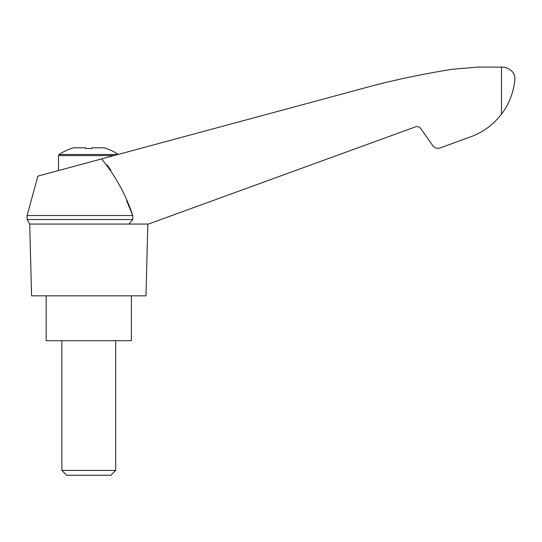 <?xml version="1.0" encoding="UTF-8"?>
<svg xmlns="http://www.w3.org/2000/svg" width="542" height="542" viewBox="0 0 542 542"><rect width="100%" height="100%" fill="white"/><g stroke="black" fill="none" stroke-linecap="round" stroke-linejoin="round"><path stroke-width="0.81" d="M126.611 200.723L132.756 215.54L27.1 215.54L37.872 176.116L377.191 84.559C401.947 78.407 426.913 73.326 452.103 69.308L478.119 67.066L504.135 67.14C511.533 69.281 515.124 73.292 514.9 79.179C514.182 89.295 509.9 103.488 501.506 114.125C493.796 124.179 484.06 131.543 472.285 136.218L440.036 147.952C437.089 148.82 434.657 148.054 432.746 145.656L420.728 128.495C419.359 126.781 417.625 126.232 415.518 126.848L148.433 224.063L128.867 224.063L132.756 219.551L132.756 215.54C125.791 194.592 115.399 175.723 101.591 158.921M107.106 164.904L110.866 170.168M27.1 215.54L27.1 219.551L132.756 219.551M27.1 219.551L29.708 224.063L128.867 224.063M501.757 113.793L501.458 114.193L501.757 113.793M118.332 154.409A53.827 53.827 0 0 0 104.152 147.81L91.916 147.81L91.916 148.583A50.907 50.907 0 0 0 85.636 148.583L85.636 147.81L73.4 147.81A53.827 53.827 0 0 0 59.105 154.484L58.495 155.608L113.888 155.608M29.708 224.063L31.585 295.83L145.967 295.83L147.844 224.063M46.165 295.83L46.165 340.688L131.388 340.688L131.388 295.83M61.863 470.436L66.68 475.253L110.873 475.253L115.69 470.436L61.863 470.436L61.863 340.688M501.506 67.005L501.506 114.125M118.048 154.484L59.105 154.484M115.69 470.436L115.69 340.688M58.495 170.547L58.495 155.608"/></g></svg>
